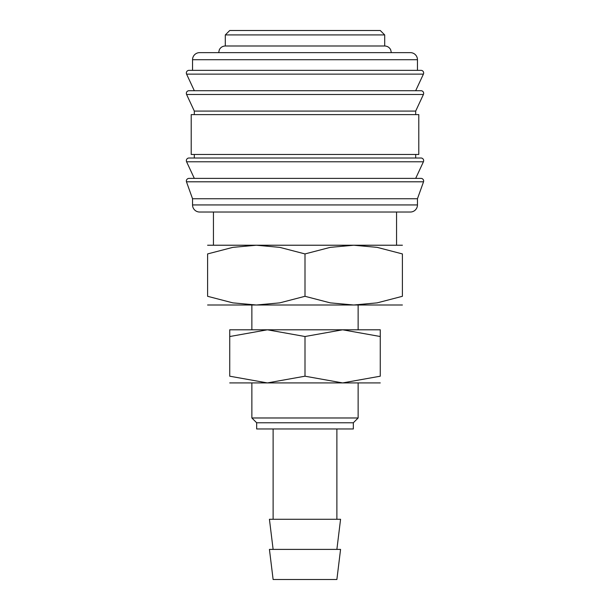 <?xml version="1.0" encoding="UTF-8"?>
<svg xmlns="http://www.w3.org/2000/svg" width="610" height="610" viewBox="0 0 610 610"><rect width="100%" height="100%" fill="white"/><g stroke="black" fill="none" stroke-linecap="round" stroke-linejoin="round"><path stroke-width="0.91" d="M186.347 181.033A2.653 2.653 0 0 1 189.001 178.379L420.999 178.379A2.653 2.653 0 0 1 423.538 181.803L186.462 181.803A2.653 2.653 0 0 1 186.347 181.033M186.347 160.666A2.653 2.653 0 0 1 189.001 158.013L420.999 158.013A2.653 2.653 0 0 1 423.409 161.787L186.591 161.787A2.653 2.653 0 0 1 186.347 160.666M186.347 93.368A2.653 2.653 0 0 1 189.001 90.715L420.999 90.715A2.653 2.653 0 0 1 423.409 94.489L186.591 94.489A2.653 2.653 0 0 1 186.347 93.368M417.453 59.719L417.453 70.348L305 70.348L420.999 70.348A2.653 2.653 0 0 1 423.409 74.123L186.591 74.123A2.653 2.653 0 0 1 189.001 70.348L305 70.348L192.547 70.348L192.547 59.719A7.084 7.084 0 0 1 199.63 52.635L410.37 52.635A7.084 7.084 0 0 1 417.453 59.719L192.547 59.719M417.453 204.937A7.084 7.084 0 0 1 410.37 212.021L199.63 212.021A7.084 7.084 0 0 1 192.547 204.937L417.453 204.937L417.453 198.746L192.547 198.746L192.547 204.937M305 114.619L191.212 114.619L191.212 154.467L418.788 154.467L418.788 114.619L305 114.619M423.409 94.489L415.684 111.081L194.315 111.081L194.315 114.619M225.304 34.93L229.734 30.5L380.266 30.5L384.696 34.93L225.304 34.93L225.304 45.994L384.696 45.994C387.388 46.101 389.378 47.344 390.659 49.715L391.338 52.635M305 549.396L269.429 549.396L273.12 579.5L336.88 579.5L340.571 549.396L305 549.396M336.88 549.396L340.571 519.285L269.429 519.285L273.12 549.396M305 422.768L256.665 422.768L256.665 428.967L353.335 428.967L353.335 422.768L305 422.768M358.131 382.92L358.131 417.98L251.869 417.98L256.665 422.768M402.402 305L353.701 305L330.239 302.865L305 296.3L279.761 302.865L256.299 305L207.598 305M305 305L256.299 305L232.837 302.865L207.598 296.3L207.598 253.928L232.837 247.363L256.299 245.228L279.761 247.363L305 253.928L330.239 247.363L353.701 245.228L377.163 247.363L402.402 253.928L402.402 296.3L377.163 302.865L353.701 305L305 305M402.402 245.228L207.598 245.228M402.402 253.943C402.402 242.284 402.402 242.284 402.402 253.943M207.598 253.943C207.598 242.284 207.598 242.284 207.598 253.943M402.402 296.285C402.402 307.951 402.402 307.951 402.402 296.285M207.598 296.285C207.598 307.951 207.598 307.951 207.598 296.285M305 253.928L305 296.3M423.409 74.123L415.684 90.715L305 90.715M423.409 161.787L415.684 178.379L305 178.379M358.131 305L358.131 329.796L342.629 329.796L380.266 336.514C380.266 327.517 380.266 327.517 380.266 336.529L380.266 376.202L342.629 382.92L267.371 382.92L229.734 376.202L229.734 336.514C229.734 327.517 229.734 327.517 229.734 336.529L267.371 329.796L305 336.514L342.629 329.796L229.734 329.796M380.266 382.92L342.629 382.92L305 376.202L267.371 382.92L229.734 382.92M380.266 329.796L342.629 329.796M380.266 376.187C380.266 385.2 380.266 385.2 380.266 376.187M229.734 376.187C229.734 385.2 229.734 385.2 229.734 376.187M267.371 329.796L251.869 329.796L251.869 305M305 336.514L305 376.202M192.547 198.746L186.462 181.803M194.315 178.379L186.591 161.787M194.315 154.467L194.315 158.013M194.315 111.081L186.591 94.489M194.315 90.715L186.591 74.123M273.12 428.967L273.12 519.285M251.869 382.92L251.869 417.98M213.439 212.021L213.439 245.228M218.662 52.635L219.341 49.715C220.622 47.344 222.612 46.101 225.304 45.994M396.561 212.021L396.561 245.228M353.335 422.768L358.131 417.98M336.88 428.967L336.88 519.285M384.696 34.93L384.696 45.994M415.684 111.081L415.684 114.619M415.684 154.467L415.684 158.013M417.453 198.746L423.538 181.803"/></g></svg>
